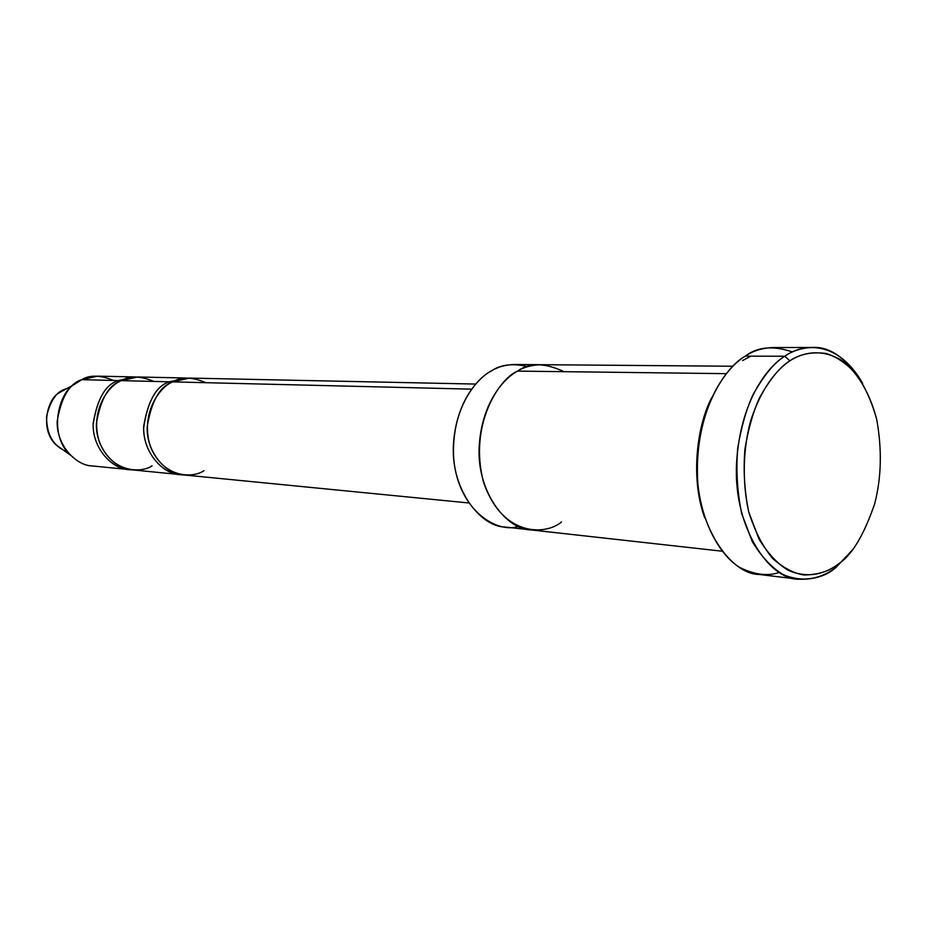 <?xml version="1.0" encoding="UTF-8"?>
<svg xmlns="http://www.w3.org/2000/svg" width="927" height="927" viewBox="0 0 927 927"><rect width="100%" height="100%" fill="white"/><g stroke="black" fill="none" stroke-linecap="round" stroke-linejoin="round"><path stroke-width="1.39" d="M779.329 572.423C767.66 576.455 754.369 574.74 739.445 567.312C719.758 554.937 702.121 523.384 697.892 484.276C692.875 411.82 726.223 366.258 745.285 356.142L784.729 356.235L789.874 360.812C799.619 354.079 811.716 351.623 826.142 353.477C836.027 356.489 845.76 363.002 855.366 373.013C864.393 385.377 871.496 400.777 876.675 419.224C882.122 449.444 881.45 477.648 874.659 503.836C863.987 534.821 852.168 554.682 839.202 563.419C830.105 571.032 818.298 574.879 803.755 574.972C793.616 573.268 783.327 567.845 772.886 558.691C762.863 546.837 754.81 531.252 748.726 511.924C741.82 481.067 743.315 447.66 750.65 420.904C761.554 387.104 777.301 369.259 789.874 360.812L784.729 356.235C774.381 362.55 763.778 375.435 752.909 394.902C746.177 409.804 741.113 427.59 737.718 448.251C735.922 470.221 737.255 492.052 741.716 513.732L752.388 541.843C761.82 557.15 772.121 568.077 783.292 574.624C805.436 584.056 823.86 576.803 836.235 567.208L839.202 563.419C852.168 554.682 863.987 534.821 874.659 503.836C881.45 477.648 882.122 449.444 876.675 419.224C869.352 391.206 855.922 370.383 840.893 359.873C820.719 348.251 802.527 352.654 789.874 360.812C779.978 366.895 769.839 379.282 759.445 397.973C753.014 412.272 748.17 429.328 744.926 449.143C743.211 470.198 744.474 491.125 748.726 511.924L758.912 538.9C767.927 553.604 777.776 564.114 788.46 570.418C809.665 579.526 827.324 572.619 839.202 563.419L836.235 567.208C826.872 575.748 814.254 579.757 798.402 579.224C769.781 579.584 733.245 528.17 736.536 463.546C740.14 400.765 767.649 366.617 784.729 356.235L745.285 356.142C728.216 366.304 700.754 399.699 697.231 461.113C694.022 524.323 730.615 574.728 759.271 574.462L798.402 579.224M711.878 397.37C697.347 424.381 689.92 477.382 704.705 517.776C689.92 477.382 697.347 424.381 711.878 397.37M518.251 526.443C497.22 533.79 458.332 510.267 453.743 459.016C450.649 408.888 476.374 378.228 491.588 370.788C477.66 378.181 455.563 402.248 453.349 446.061C451.391 491.125 481.646 527.057 505.099 527.034L530.429 529.85M67.265 451.82C53.442 446.594 46.535 434.775 46.547 416.374C50.359 401.02 56.327 392.028 64.438 389.41L58.714 393.06C47.914 398.761 39.409 428.61 55.655 444.531L69.815 454.728C47.787 433.118 59.351 392.306 73.986 384.624L81.727 379.676C69.421 383.546 61.24 397.416 57.184 421.287C56.42 446.072 76.79 465.852 92.352 465.957L128.853 469.549C113.036 469.468 92.341 449.085 93.14 423.512C97.277 398.877 105.608 384.554 118.123 380.568L81.727 379.676L77.497 382.063L81.727 379.676C89.595 374.763 100.232 375.018 113.65 380.452M55.655 444.531L64.021 450.557M152.109 465.817C141.761 473.06 112.376 473.546 99.56 442.55C89.004 410.29 109.606 384.554 121.402 380.638C129.421 375.551 140.244 375.817 153.882 381.437M130.498 469.665C114.878 470.429 93.013 451.067 93.14 424.786C96.929 399.398 105.261 384.659 118.123 380.568L134.369 376.918L97.706 376.153L81.727 379.676L118.123 380.568L118.865 382.005M203.998 470.661C193.43 478.228 163.453 478.819 150.394 446.501C139.653 412.851 160.742 385.98 172.781 381.889C180.974 376.582 192.016 376.849 205.921 382.7M732.886 366.246L540.858 364.693C531.623 365.018 523.859 367.15 517.567 371.101L726.304 373.662L517.567 371.113C503.581 378.61 481.38 403.106 479.12 447.66C477.127 493.5 507.486 529.989 531.02 529.92L721.878 551.171M475.655 384.068L189.386 378.077L172.781 381.889L471.6 389.155L172.781 381.889C159.977 386.072 151.437 401.055 147.161 426.849C146.304 453.616 167.463 474.891 183.616 474.925L468.575 502.944M185.794 377.996L137.659 376.988L121.402 380.638C108.865 384.647 100.522 399.004 96.373 423.709C95.574 449.363 116.304 469.792 132.132 469.862L180.047 474.578C163.917 474.531 142.793 453.326 143.639 426.629C147.903 400.916 156.431 385.98 169.212 381.808L121.402 380.638L169.212 381.808L187.59 378.077M169.212 381.808C156.049 386.095 147.52 401.507 143.639 428.042C143.523 455.516 165.91 475.597 181.831 474.705L180.047 474.578M517.567 371.113C499.908 377.88 468.147 424.496 483.627 482.399C502.631 537.695 546.339 535.146 561.495 521.971C546.339 535.146 502.631 537.706 483.616 482.399C468.147 424.496 499.908 377.88 517.567 371.101C529.259 362.503 544.74 362.689 564.01 371.669M540.267 364.693L514.775 364.485C505.574 364.798 497.845 366.907 491.588 370.788C500.8 364.531 512.863 363.152 527.776 366.628M812.203 347.474C829.781 346.2 846.618 358.181 862.678 383.407C837.336 338.934 802.017 343.697 784.729 356.235C792.249 350.916 801.415 347.984 812.203 347.474L772.782 347.555C761.982 348.065 752.817 350.927 745.285 356.142C757.405 346.779 773.13 345.389 792.458 351.959M852.782 549.537L836.235 567.208L852.782 549.537M742.562 360.58L750.893 356.153M64.438 389.41L67.741 388.077L64.438 389.41M134.369 376.918L136.014 376.999M58.714 393.06L73.986 384.624"/></g></svg>
